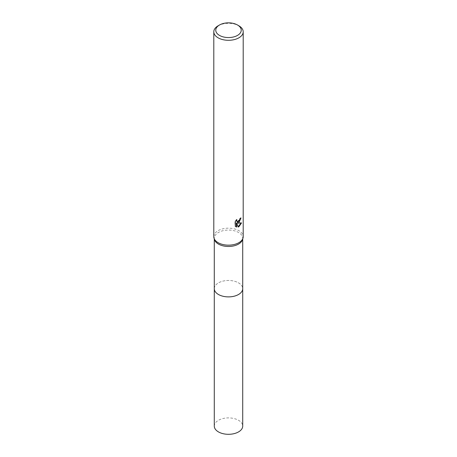 <?xml version="1.0" encoding="UTF-8"?>
<svg xmlns="http://www.w3.org/2000/svg" width="457" height="457" viewBox="0 0 457 457"><rect width="100%" height="100%" fill="white"/><g stroke="black" fill="none" stroke-linecap="round" stroke-linejoin="round"><path stroke-width="0.34" stroke-dasharray="2.29 1.71" d="M214.287 288.681A14.213 8.203 180 0 1 215.527 285.328A14.213 8.203 180 0 1 218.452 282.877A14.213 8.203 180 0 1 241.473 285.328A14.213 8.203 180 0 1 242.713 288.681M214.287 288.533A14.213 8.209 180 0 1 215.527 285.334A14.213 8.209 180 0 1 218.452 282.883A14.213 8.209 180 0 1 241.473 285.334A14.213 8.209 180 0 1 242.713 288.533M214.51 239.719A14.213 8.203 180 0 1 214.287 238.268A14.213 8.203 180 0 1 218.452 232.464A14.213 8.203 180 0 1 233.938 230.688A14.213 8.203 180 0 1 242.713 238.268A14.213 8.203 180 0 1 242.49 239.719M213.796 236.669A14.704 8.489 180 0 1 218.103 230.665A14.704 8.489 180 0 1 234.127 228.826A14.704 8.489 180 0 1 243.204 236.669M240.628 218.309L240.65 217.761A14.213 8.203 180 0 1 239.765 218.509L239.611 219.491L237.08 221.576M239.765 218.509L240.114 218.709M236.326 220.217L236.532 219.429L234.972 221.337L234.972 226.072L235.338 226.284M234.972 221.337L235.338 221.548M236.532 219.429L236.886 219.634M240.65 217.761L241.01 217.966M241.05 223.045L241.153 222.725L237.137 222.993M234.972 226.072L235.795 226.672M236.326 223.027L238.097 226.758M237.857 226.838L238.206 227.038M241.153 222.725L241.513 222.936M218.103 25.803A14.704 8.489 180 0 1 238.897 25.803M214.287 426.101A14.213 8.203 180 0 1 223.062 418.521A14.213 8.203 180 0 1 238.548 420.303A14.213 8.203 180 0 1 242.713 426.101M214.287 288.47A14.218 8.209 180 0 1 223.233 281.061A14.218 8.209 180 0 1 238.554 282.877A14.218 8.209 180 0 1 242.713 288.47M214.287 239L214.287 238.268M235.972 226.786L235.612 226.575M242.713 239L242.713 238.268"/><path stroke-width="0.69" d="M242.713 288.47A14.218 8.209 180 0 1 242.718 288.681A14.213 8.203 180 0 1 238.548 294.479A14.213 8.203 180 0 1 223.062 296.262A14.213 8.203 180 0 1 214.287 288.681A14.218 8.209 180 0 1 214.287 288.47M242.713 288.533A14.213 8.209 180 0 1 238.548 294.485A14.213 8.209 180 0 1 222.942 296.233A14.213 8.209 180 0 1 214.287 288.533M237.509 25.004L238.897 25.803A14.704 8.489 180 0 1 243.204 31.807L243.204 236.669A14.704 8.489 180 0 1 242.97 238.171L242.49 239.719A14.213 8.203 180 0 1 238.548 244.072A14.213 8.203 180 0 1 224.25 246.1A14.213 8.203 180 0 1 214.51 239.719L214.03 238.171A14.704 8.489 180 0 1 213.796 236.669L213.796 31.807A14.704 8.489 180 0 1 218.103 25.803L219.491 25.004A12.739 7.358 180 0 1 237.509 25.004A12.739 7.358 180 0 1 237.509 35.406A12.739 7.358 180 0 1 219.491 35.406A12.739 7.358 180 0 1 219.491 25.004L218.103 25.803M242.97 238.171A14.704 8.489 180 0 1 238.897 242.667A14.704 8.489 180 0 1 224.101 244.769A14.704 8.489 180 0 1 214.03 238.171M238.897 222.662L237.486 223.193L241.513 222.936L238.897 226.746L238.206 227.038L236.68 223.233L236.68 227.072L235.338 226.284L235.338 221.548L236.886 219.634L236.675 220.571L237.246 221.696L238.897 221.394L240.114 218.709A14.704 8.489 0 0 0 241.01 217.966L238.897 222.662M243.204 31.807A14.704 8.489 180 0 1 238.897 37.811A14.704 8.489 180 0 1 222.873 39.65A14.704 8.489 180 0 1 213.796 31.807M240.628 218.309L237.137 222.993L237.486 223.193M237.08 221.576L236.326 220.217M235.795 226.672L236.326 226.866L236.326 223.027L236.68 223.233M238.097 226.758L241.05 223.045M236.326 226.866L236.68 227.072M214.282 288.681A14.218 8.209 180 0 0 218.446 294.485A14.218 8.209 180 0 0 233.938 296.267A14.218 8.209 180 0 0 242.718 288.681L242.713 426.101A14.213 8.203 180 0 1 233.938 433.682A14.213 8.203 180 0 1 218.452 431.905A14.213 8.203 180 0 1 214.287 426.101L214.287 239M237.246 221.696L236.897 221.496M242.713 288.681L242.713 239"/></g></svg>
